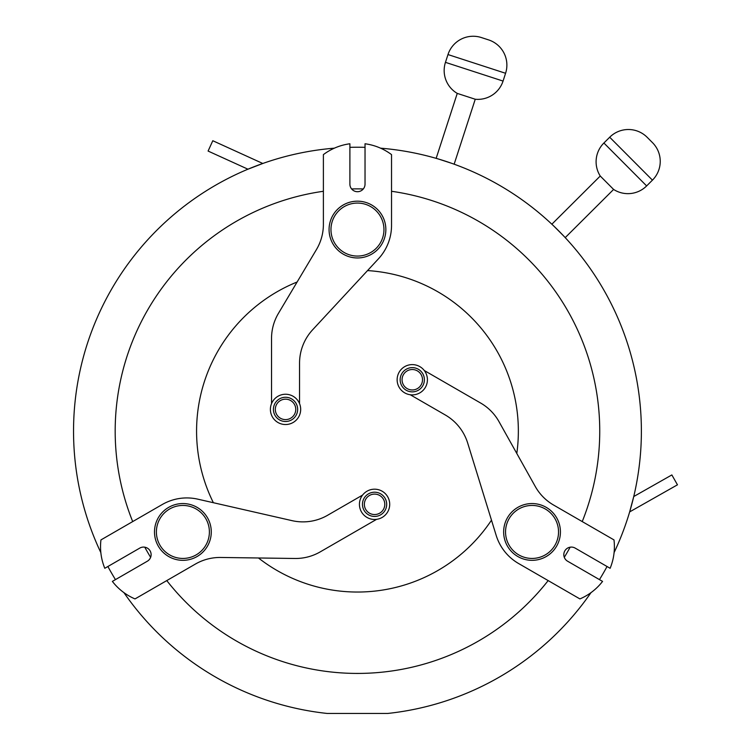 <?xml version="1.0" encoding="UTF-8"?>
<svg xmlns="http://www.w3.org/2000/svg" width="751" height="751" viewBox="0 0 751 751"><rect width="100%" height="100%" fill="white"/><g stroke="black" fill="none" stroke-linecap="round" stroke-linejoin="round"><path stroke-width="1.13" d="M677.458 484.817L671.854 474.932L633.75 496.533L629.657 511.9L677.458 484.817M553.881 226.135L563.306 235.607M562.311 234.556L561.185 233.401M557.148 229.327L554.895 227.121M438.828 159.137L451.539 163.267M450.168 162.798L448.638 162.272M443.193 160.489L440.18 159.55M262.803 163.483L247.961 169.2L208.093 151.064L212.796 140.728L262.803 163.483L260.128 164.441M614.083 552.623A283.916 283.916 0 0 0 380.579 148.172M365.033 147.337A283.916 283.916 0 0 0 349.891 147.337M334.345 148.172A283.916 283.916 0 0 0 100.841 552.623M107.881 566.507A283.916 283.916 0 0 0 115.457 579.622M123.953 592.661A283.916 283.916 0 0 0 327.183 713.45L387.751 713.45A283.916 283.916 0 0 0 590.971 592.661M505.583 73.279L447.981 54.56A26.501 26.501 0 0 1 481.372 37.55L488.572 39.887A26.501 26.501 0 0 1 505.583 73.279L503.057 81.07A26.501 26.501 0 0 1 475.252 99.245L457.256 93.396L436.153 158.358M475.252 99.245L454.148 164.206M447.981 54.56L445.456 62.352A26.501 26.501 0 0 0 457.256 93.396M582.232 521.579A242.273 242.273 0 0 0 391.534 191.28M363.315 188.942A242.273 242.273 0 0 0 351.609 188.942M323.39 191.28A242.273 242.273 0 0 0 132.692 521.579M297.114 282.01A160.883 160.883 0 0 0 213.368 502.71M258.475 557.984A160.883 160.883 0 0 0 491.483 520.161M516.801 453.463A160.883 160.883 0 0 0 367.539 270.585M652.441 180.146L609.699 137.226A26.501 26.501 0 0 1 647.174 137.311L652.516 142.671A26.501 26.501 0 0 1 652.441 180.146L646.639 185.929A26.501 26.501 0 0 1 613.605 189.44L600.246 176.025L551.854 224.22M613.605 189.44L565.212 237.626M609.699 137.226L603.898 143.009A26.501 26.501 0 0 0 600.246 176.025M144.783 547.188A242.273 242.273 0 0 0 150.632 557.326M166.769 580.589A242.273 242.273 0 0 0 548.164 580.589M564.292 557.326A242.273 242.273 0 0 0 570.15 547.188M599.467 579.622A283.916 283.916 0 0 0 607.043 566.507M630.455 509.169L629.657 511.9M357.467 203.07A26.501 26.501 0 0 0 330.966 229.571A26.501 26.501 0 0 0 357.467 256.072A26.501 26.501 0 0 0 383.958 229.571A26.501 26.501 0 0 0 357.467 203.07M357.467 257.959A28.388 28.388 0 0 1 329.069 229.571A28.388 28.388 0 0 1 357.467 201.174A28.388 28.388 0 0 1 385.854 229.571A28.388 28.388 0 0 1 357.467 257.959M285.54 394.247A15.142 15.142 0 0 0 270.398 409.389A15.142 15.142 0 0 0 285.54 424.531A15.142 15.142 0 0 0 300.682 409.389A15.142 15.142 0 0 0 285.54 394.247M285.54 421.499A12.11 12.11 0 0 1 273.42 409.389A12.11 12.11 0 0 1 285.54 397.27A12.11 12.11 0 0 1 297.649 409.389A12.11 12.11 0 0 1 285.54 421.499M285.54 399.166A10.223 10.223 0 0 0 275.317 409.389A10.223 10.223 0 0 0 285.54 419.602A10.223 10.223 0 0 0 295.763 409.389A10.223 10.223 0 0 0 285.54 399.166M271.533 403.634L271.533 338.513A49.209 49.209 0 0 1 278.461 313.327L316.462 249.539A49.209 49.209 0 0 0 323.39 224.352L323.39 154.612A56.785 56.785 0 0 1 349.891 143.77L349.891 184.145A7.576 7.576 0 0 0 357.467 191.712A7.576 7.576 0 0 0 365.033 184.145L365.033 143.77A56.785 56.785 0 0 1 391.534 154.612L391.534 225.403A49.209 49.209 0 0 1 378.401 258.87L312.679 329.736A49.209 49.209 0 0 0 299.546 363.202L299.546 403.634M554.989 545.188A26.501 26.501 0 0 0 545.292 508.99A26.501 26.501 0 0 0 509.094 518.697A26.501 26.501 0 0 0 518.791 554.895A26.501 26.501 0 0 0 554.989 545.188M507.451 517.749A28.388 28.388 0 0 1 546.23 507.357A28.388 28.388 0 0 1 556.622 546.137A28.388 28.388 0 0 1 517.843 556.529A28.388 28.388 0 0 1 507.451 517.749M425.395 387.319A15.142 15.142 0 0 0 419.847 366.629A15.142 15.142 0 0 0 399.166 372.177A15.142 15.142 0 0 0 404.705 392.857A15.142 15.142 0 0 0 425.395 387.319M401.785 373.688A12.11 12.11 0 0 1 418.335 369.257A12.11 12.11 0 0 1 422.766 385.798A12.11 12.11 0 0 1 406.216 390.238A12.11 12.11 0 0 1 401.785 373.688M421.133 384.859A10.223 10.223 0 0 0 417.387 370.891A10.223 10.223 0 0 0 403.428 374.636A10.223 10.223 0 0 0 407.164 388.596A10.223 10.223 0 0 0 421.133 384.859M424.259 370.496L480.659 403.052A49.209 49.209 0 0 1 499.002 421.649L535.247 486.451A49.209 49.209 0 0 0 553.59 505.048L613.989 539.913A56.785 56.785 0 0 1 610.131 568.291L575.163 548.099A7.576 7.576 0 0 0 564.827 550.868A7.576 7.576 0 0 0 567.596 561.213L602.565 581.405A56.785 56.785 0 0 1 579.913 598.923L518.612 563.532A49.209 49.209 0 0 1 496.195 535.425L467.685 443.071A49.209 49.209 0 0 0 445.268 414.965L410.253 394.754M159.944 545.188A26.501 26.501 0 0 0 196.142 554.895A26.501 26.501 0 0 0 205.84 518.697A26.501 26.501 0 0 0 169.642 508.99A26.501 26.501 0 0 0 159.944 545.188M207.473 517.749A28.388 28.388 0 0 1 197.081 556.529A28.388 28.388 0 0 1 158.301 546.137A28.388 28.388 0 0 1 168.693 507.357A28.388 28.388 0 0 1 207.473 517.749M361.466 511.9A15.142 15.142 0 0 0 382.146 517.439A15.142 15.142 0 0 0 387.685 496.758A15.142 15.142 0 0 0 367.004 491.21A15.142 15.142 0 0 0 361.466 511.9M385.066 498.27A12.11 12.11 0 0 1 380.635 514.82A12.11 12.11 0 0 1 364.085 510.38A12.11 12.11 0 0 1 368.516 493.829A12.11 12.11 0 0 1 385.066 498.27M365.728 509.431A10.223 10.223 0 0 0 379.687 513.177A10.223 10.223 0 0 0 383.423 499.218A10.223 10.223 0 0 0 369.464 495.472A10.223 10.223 0 0 0 365.728 509.431M376.598 519.335L320.198 551.891A49.209 49.209 0 0 1 294.927 558.481L220.681 557.467A49.209 49.209 0 0 0 195.401 564.057L135.011 598.923A56.785 56.785 0 0 1 112.368 581.405L147.337 561.213A7.576 7.576 0 0 0 150.106 550.868A7.576 7.576 0 0 0 139.761 548.099L104.793 568.291A56.785 56.785 0 0 1 100.944 539.913L162.244 504.522A49.209 49.209 0 0 1 197.795 499.162L292.026 520.65A49.209 49.209 0 0 0 327.577 515.289L362.592 495.069M445.456 62.352L503.057 81.07M603.898 143.009L646.639 185.929"/></g></svg>
